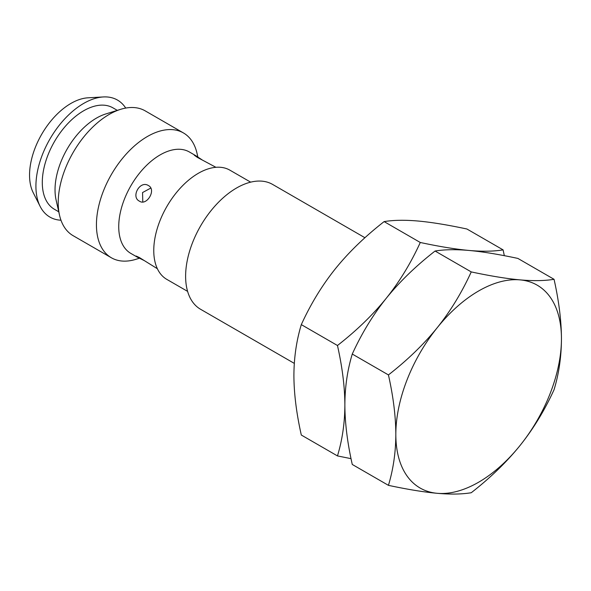 <?xml version="1.0" encoding="UTF-8"?>
<svg xmlns="http://www.w3.org/2000/svg" width="591" height="591" viewBox="0 0 591 591"><rect width="100%" height="100%" fill="white"/><g stroke="black" fill="none" stroke-linecap="round" stroke-linejoin="round"><path stroke-width="0.89" d="M364.942 237.73L272.614 184.429A72.072 41.606 120 0 0 217.074 203.732A72.072 41.606 120 0 0 185.618 276.263A72.072 41.606 -60 0 0 200.541 309.256L294.311 363.391M504.322 255.689L503.096 249.882L466.927 229.005C447.727 224.905 431.46 222.246 418.125 221.034C404.865 219.867 393.532 220.059 384.113 221.603C364.92 236.577 348.653 252.327 335.311 268.846C322.058 285.409 310.718 304.003 301.307 324.622C296.438 340.726 293.971 357.71 293.904 375.558C293.971 393.495 296.438 413.316 301.307 435.035L337.468 455.92L351.039 458.66M384.113 221.603L420.282 242.487C410.863 263.106 399.531 281.7 386.27 298.263C373.017 314.833 361.685 333.427 352.266 354.046C347.397 370.151 344.93 387.127 344.871 404.983C344.804 422.838 342.337 439.822 337.468 455.92M503.096 249.882C493.677 251.426 482.337 251.618 469.084 250.458C455.831 249.291 444.491 249.483 435.072 251.027C415.879 266.002 399.612 281.752 386.27 298.263C372.936 314.781 356.668 330.532 337.468 345.506C342.337 367.225 344.804 387.053 344.871 404.983C344.93 422.912 347.397 442.74 352.266 464.46L388.435 485.344C407.627 489.444 423.895 492.096 437.237 493.308C450.49 494.475 461.83 494.283 471.241 492.739C490.441 477.764 506.709 462.014 520.043 445.496C533.304 428.933 544.636 410.339 554.055 389.72C558.923 373.615 561.384 356.639 561.45 338.783C561.384 320.854 558.916 301.026 554.055 279.307C544.636 280.851 533.296 281.043 520.043 279.875A117.114 67.618 -60 0 1 561.45 338.783A117.114 67.618 120 0 1 520.043 445.496A117.114 67.618 120 0 1 437.237 493.308A117.114 67.618 120 0 1 395.83 434.407C395.763 452.263 393.296 469.239 388.435 485.344M388.435 374.923C393.296 396.65 395.763 416.478 395.83 434.407A117.114 67.618 -60 0 1 437.237 327.687A117.114 67.618 -60 0 1 520.043 279.875C506.709 278.664 490.441 276.012 471.241 271.912C461.822 292.53 450.49 311.125 437.237 327.687C423.895 344.206 407.627 359.949 388.435 374.923L352.266 354.046M301.307 324.622L337.468 345.506M554.055 279.307L517.886 258.422C498.693 254.322 482.426 251.67 469.084 250.458C455.742 249.247 439.475 246.587 420.282 242.487M435.072 251.027L471.241 271.912M250.665 182.154L229.884 170.164A63.06 36.406 120 0 0 181.289 187.059A63.06 36.406 120 0 0 153.763 250.518A63.06 36.406 -60 0 0 166.825 279.388L187.598 291.378M215.929 167.305L197.298 157.354L194.284 155.204L195.784 155.677L189.415 151.998A58.553 33.805 120 0 0 144.293 167.681A58.553 33.805 120 0 0 118.732 226.612A58.553 33.805 -60 0 0 130.855 253.421L137.23 257.1L136.115 256.036L139.439 257.573L157.376 268.728M148.452 185.559C156.681 189.77 146.694 206.274 139.439 201.162C130.663 197.017 139.912 180.078 148.452 185.559M195.784 155.677L201.923 159.755M143.827 260.372L137.23 257.1M139.387 258.23L135.96 259.301A72.072 41.606 -60 0 1 111.359 257.765A72.072 41.606 -60 0 1 96.436 224.772A72.072 41.606 120 0 1 127.892 152.249A72.072 41.606 120 0 1 183.432 132.938L145.209 110.872A72.072 41.606 120 0 0 120.616 109.335A72.072 41.606 120 0 0 58.213 202.706A72.072 41.606 -60 0 0 59.514 215.168A72.072 41.606 -60 0 0 73.144 235.698L111.359 257.765M197.845 156.97L197.054 153.475A72.072 41.606 120 0 0 183.432 132.938M59.514 215.168L56.086 199.957A58.553 33.805 -60 0 1 55.029 189.837A58.553 33.805 120 0 1 105.73 113.974L120.616 109.335M117.314 110.369L112.97 107.865A58.553 33.805 120 0 0 67.847 123.549A58.553 33.805 120 0 0 42.293 182.479A58.553 33.805 -60 0 0 54.416 209.288L58.753 211.792M60.976 220.221A67.566 39.006 -60 0 1 40.151 206.414A67.566 39.006 -60 0 1 35.918 186.158A67.566 39.006 120 0 1 103.351 96.946L87.993 97.811A58.553 33.805 120 0 0 29.55 175.128A58.553 33.805 -60 0 0 33.214 192.681L40.151 206.414M125.72 108.079A67.566 39.006 120 0 0 103.351 96.946M150.794 188.064L142.557 192.555L142.778 201.937"/></g></svg>
